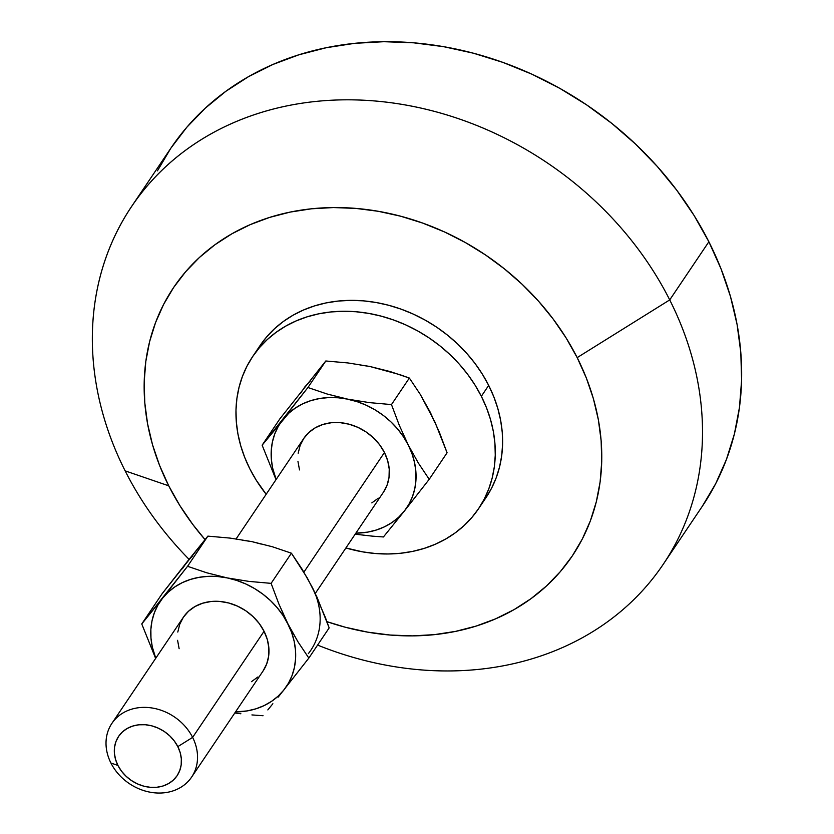 <?xml version="1.0" encoding="UTF-8"?>
<svg xmlns="http://www.w3.org/2000/svg" width="834" height="834" viewBox="0 0 834 834"><rect width="100%" height="100%" fill="white"/><g stroke="black" fill="none" stroke-linecap="round" stroke-linejoin="round"><path stroke-width="1.25" d="M264.065 631.286L192.623 737.392A48.059 40.24 34 0 1 191.653 777.059A48.059 40.24 34 0 1 150.745 792.3A48.059 40.24 34 0 1 110.932 763.037A48.059 40.24 -146 0 0 172.429 791.08A48.059 40.24 -146 0 0 192.623 737.392L177.819 746.628A35.247 29.513 34 0 1 163.005 785.993A35.247 29.513 34 0 1 117.917 765.424L110.932 763.037L117.917 765.424L115.54 759.399L114.404 753.238L114.55 747.191L115.978 741.478L118.636 736.328L122.421 731.929L127.175 728.468L132.731 726.06L138.861 724.798L145.345 724.736L151.924 725.882L158.345 728.186L164.361 731.554L169.75 735.869L174.285 740.957L177.819 746.628L180.196 752.654L181.332 758.804L181.186 764.861L179.748 770.574L177.1 775.724L173.316 780.113L168.562 783.585L163.005 785.993L156.875 787.254L150.391 787.317L143.813 786.17L137.391 783.866L131.376 780.488L125.986 776.183L121.441 771.096L117.917 765.424A35.247 29.513 34 0 1 132.731 726.06A35.247 29.513 34 0 1 177.819 746.628L192.623 737.392A48.059 40.24 -146 0 0 131.136 709.338A48.059 40.24 -146 0 0 110.932 763.037A48.059 40.24 34 0 1 111.912 723.37A48.059 40.24 34 0 1 152.82 708.118A48.059 40.24 34 0 1 192.623 737.392L264.065 631.286A48.059 40.24 -146 0 0 224.263 602.012A48.059 40.24 -146 0 0 183.355 617.264L188.515 611.249L195.01 606.526L202.579 603.232L210.939 601.523L219.78 601.439L228.756 603.003L237.513 606.141L245.717 610.738L253.056 616.618L259.259 623.561L264.065 631.286L267.307 639.501L268.861 647.903L268.652 656.149L266.703 663.937L263.085 670.963A48.059 40.24 -146 0 0 264.065 631.286M315.283 593.443L383.463 492.164A48.059 40.24 -146 0 0 384.443 452.508L303.91 572.124L384.443 452.508L387.685 460.722L389.238 469.115L389.03 477.371L387.08 485.159L383.452 492.185M252.66 356.566A136.182 114.008 34 0 1 368.555 313.365A136.182 114.008 34 0 1 481.343 396.296L475.057 385.12L467.718 374.403L459.388 364.249L450.151 354.742L440.112 345.995L429.343 338.083L417.97 331.077L406.095 325.052L393.825 320.068L381.284 316.159L368.586 313.376L355.868 311.739L343.243 311.27L330.827 311.958L318.755 313.824L307.131 316.826L296.07 320.944L285.676 326.136L276.054 332.359L267.297 339.542L259.478 347.622L252.692 356.525L246.989 366.157L242.423 376.426L239.056 387.237L236.898 398.485L235.98 410.067L236.314 421.868L237.898 433.763L240.703 445.658L244.716 457.418L249.887 468.948L256.184 480.123L266.171 494.26A136.182 114.008 34 0 1 249.887 468.948A136.182 114.008 34 0 1 252.66 356.566L260 345.662A136.182 114.008 -146 0 1 375.894 302.471A136.182 114.008 -146 0 1 488.682 385.391L493.864 396.921L497.877 408.681L500.681 420.576L502.266 432.471L502.6 444.272L501.682 455.844L499.524 467.103L496.157 477.913L491.591 488.182L485.888 497.815A136.182 114.008 -146 0 0 488.682 385.391L481.343 396.296A136.182 114.008 34 0 1 478.58 508.677A136.182 114.008 34 0 1 345.912 547.948L362.654 551.868L375.373 553.505L387.998 553.974L400.414 553.276L412.486 551.42L424.11 548.418L435.171 544.3L445.564 539.108L455.187 532.884L463.944 525.701L471.763 517.622L478.549 508.719L484.252 499.086L488.807 488.818L492.185 477.997L494.343 466.748L495.26 455.166L494.927 443.375L493.342 431.47L490.538 419.585L486.524 407.816L481.343 396.296L488.682 385.391L482.396 374.216L475.057 363.499L466.727 353.345L457.491 343.848L447.451 335.101L436.682 327.178L425.309 320.183L413.435 314.157L401.164 309.164L388.623 305.254L375.925 302.471L363.207 300.834L350.582 300.365L338.166 301.064L326.094 302.919L314.47 305.922L303.409 310.039L293.015 315.231L283.393 321.455L274.636 328.638L266.817 336.717L260.031 345.62M669.723 299.906L577.18 357.619A240.317 201.192 34 0 1 554.756 577.816A240.317 201.192 34 0 1 326.928 621.653L345.328 627.241L367.721 632.151L390.176 635.039L412.455 635.873L434.358 634.643L455.666 631.359L476.183 626.063L495.698 618.797L514.046 609.633L531.018 598.656L546.479 585.979L560.26 571.717L572.249 556.007L582.309 539.014L590.357 520.885L596.31 501.797L600.115 481.948L601.731 461.515L601.137 440.696L598.353 419.69L593.401 398.715L586.323 377.948L577.18 357.619L669.723 299.906A320.412 268.256 34 0 1 663.207 564.337A320.412 268.256 34 0 1 317.598 645.089A320.412 268.256 -146 0 0 633.944 599.49A320.412 268.256 -146 0 0 669.723 299.906L708.869 241.766L669.723 299.906A320.412 268.256 -146 0 0 259.801 112.924A320.412 268.256 -146 0 0 125.131 470.856A320.412 268.256 -146 0 0 189.068 559.343A320.412 268.256 34 0 1 125.131 470.856A320.412 268.256 34 0 1 131.636 206.425A320.412 268.256 34 0 1 404.344 104.792A320.412 268.256 34 0 1 669.723 299.906M168.739 485.826L125.131 470.856L168.739 485.826A240.317 201.192 34 0 1 269.736 217.372A240.317 201.192 34 0 1 577.18 357.619L566.088 337.895L553.119 318.984L538.43 301.053L522.136 284.29L504.414 268.861L485.419 254.891L465.341 242.527L444.376 231.894L422.723 223.095L400.591 216.194L378.198 211.283L355.753 208.396L333.464 207.562L311.562 208.792L290.253 212.076L269.736 217.372L250.221 224.638L231.883 233.801L214.901 244.779L199.441 257.456L185.659 271.717L173.67 287.428L163.61 304.42L155.562 322.549L149.609 341.638L145.804 361.487L144.188 381.92L144.782 402.739L147.566 423.745L152.518 444.72L159.596 465.487L168.739 485.826A240.317 201.192 34 0 0 205.028 539.588L192.8 524.461L179.831 505.54L168.739 485.826M663.207 564.337L702.364 506.196A320.412 268.256 -146 0 0 708.869 241.766L694.076 215.474L676.791 190.256L657.192 166.362L635.477 144.011L611.843 123.422L586.521 104.803L559.75 88.321L531.8 74.143L502.933 62.404L473.42 53.209L443.552 46.662L413.622 42.815L383.911 41.7L354.711 43.337L326.292 47.715L298.947 54.783L272.916 64.468L248.469 76.686L225.826 91.323L205.216 108.232L186.837 127.237L170.855 148.181L157.438 170.845M310.675 380.606L304.973 386.726L300.313 393.638M434.003 420.941L430.292 412.319L425.476 404.052M379.053 368.92L369.65 366.428L360.173 365.063M702.291 506.301L715.708 483.637L726.435 459.461L734.379 434.014L739.445 407.545L741.603 380.294L740.811 352.542L737.1 324.541L730.49 296.57L721.056 268.882L708.869 241.766A320.412 268.256 -146 0 0 443.49 46.652A320.412 268.256 -146 0 0 170.793 148.285L131.636 206.425M399.913 374.664L409.348 378.042L420.18 394.242L434.962 422.077L447.087 452.768L429.218 479.3L418.387 463.099L408.274 445.022L399.267 425.246L391.48 404.584L409.348 378.042L420.18 394.242L430.292 412.319L439.299 432.095L447.087 452.768L429.218 479.3L418.387 463.099L408.274 445.022L399.267 425.246L391.48 404.584L369.316 402.613L347.632 399.132L327.084 393.992L307.934 387.518L262.137 445.179L276.012 479.654L262.137 445.179L280.005 418.647L325.802 360.986L347.966 362.946L369.65 366.428L390.187 371.568L409.348 378.042L391.48 404.584L369.316 402.613L347.632 399.132A76.102 63.707 34 0 1 408.274 445.022A76.102 63.707 34 0 1 404.24 511.211L429.218 479.3L404.24 511.211A76.102 63.707 34 0 1 355.878 533.145L367.565 532.134L376.29 530.028L384.453 526.827L391.907 522.574L398.548 517.341L404.24 511.211L408.9 504.299L412.444 496.73L414.811 488.609L415.947 480.103L415.853 471.335L414.529 462.463L411.986 453.644L408.274 445.022L403.447 436.755L397.609 428.968L390.844 421.806L383.265 415.384L375.008 409.828L366.22 405.209L357.035 401.634L327.084 393.992L307.934 387.518L325.802 360.986L307.934 387.518L282.955 419.429A76.102 63.707 34 0 1 347.632 399.132L338.145 397.776L328.763 397.568L319.631 398.516L310.915 400.612L302.752 403.812L295.288 408.076L288.647 413.31L262.137 445.179L280.005 418.647L325.802 360.986L347.966 362.946L369.65 366.428L399.913 374.664M383.421 536.96L404.24 511.211L383.421 536.96L372.266 536.137L383.421 536.96M355.169 534.198L372.266 536.137L355.169 534.198M276.148 479.456A76.102 63.707 34 0 1 282.955 419.429L278.295 426.341L274.761 433.92L272.395 442.03L271.248 450.548L271.342 459.315L272.676 468.187L276.148 479.456M299.51 469.928L297.967 461.525M298.165 453.279L300.125 445.492L303.743 438.465L308.893 432.471L315.388 427.738L322.956 424.454L331.317 422.734L340.157 422.661L349.123 424.214L357.88 427.362L366.095 431.96L373.434 437.84L379.637 444.772L384.443 452.508A48.059 40.24 -146 0 0 344.64 423.234A48.059 40.24 -146 0 0 303.732 438.476L236.126 538.889M378.302 498.179L371.818 502.902M316.076 596.091L312.354 587.459M261.125 544.07L251.722 541.579L242.235 540.213M192.748 555.757L187.045 561.876L182.385 568.788M325.375 617.452L329.159 627.908L308.841 658.078L298.03 641.909L283.07 615.534L277.232 607.746L270.466 600.584L262.887 594.173L254.631 588.606L245.842 583.998L236.658 580.412L227.255 577.92L217.778 576.555L208.385 576.346L199.253 577.295L190.538 579.401L182.375 582.601L174.911 586.855L168.28 592.088L162.578 598.218L157.918 605.13L154.384 612.698L152.017 620.819L150.871 629.326L150.964 638.093L152.299 646.965L155.77 658.234A76.102 63.707 34 0 1 162.578 598.218L141.759 623.957L155.635 658.433L141.759 623.957L162.067 593.787L207.875 536.126L230.059 538.097L251.722 541.579L272.28 546.729L291.41 553.192L307.392 578.139L317.024 597.196L329.159 627.908L308.841 658.078L298.03 641.909L287.897 623.801A76.102 63.707 34 0 1 283.862 689.999L288.522 683.088L292.067 675.509L294.433 667.398L295.57 658.881L295.476 650.113L294.152 641.242L291.608 632.422L278.91 604.066L271.102 583.362L248.907 581.392L227.255 577.92L206.686 572.77L187.556 566.296L162.578 598.218A76.102 63.707 34 0 1 227.255 577.92A76.102 63.707 34 0 1 287.897 623.801L278.91 604.066L271.102 583.362L291.41 553.192L302.231 569.361L312.364 587.47L325.375 617.452M308.33 653.658A76.102 63.707 -146 0 0 312.364 587.47M235.501 711.923L247.187 710.912L255.913 708.817L264.076 705.616L271.54 701.352L278.17 696.119L283.862 689.999A76.102 63.707 34 0 1 235.501 711.923M179.133 648.706L177.59 640.314M177.788 632.057L179.748 624.27L183.365 617.243L111.912 723.37M257.925 676.958L251.441 681.691M278.191 697.109L308.841 658.078L278.191 697.109M267.829 709.922L272.864 703.729L267.829 709.922M251.91 714.926L263.044 715.739L251.91 714.926M234.792 712.976L240.88 713.779L234.792 712.976M251.722 541.579L272.28 546.729L291.41 553.192L271.102 583.362L248.907 581.392L227.255 577.92L206.686 572.77L187.556 566.296L207.875 536.126L230.059 538.097L251.722 541.579M187.045 561.876L207.875 536.126L187.556 566.296L141.759 623.957L162.067 593.787L187.045 561.876M263.096 670.953L191.653 777.059M485.92 497.773L478.58 508.677"/></g></svg>
